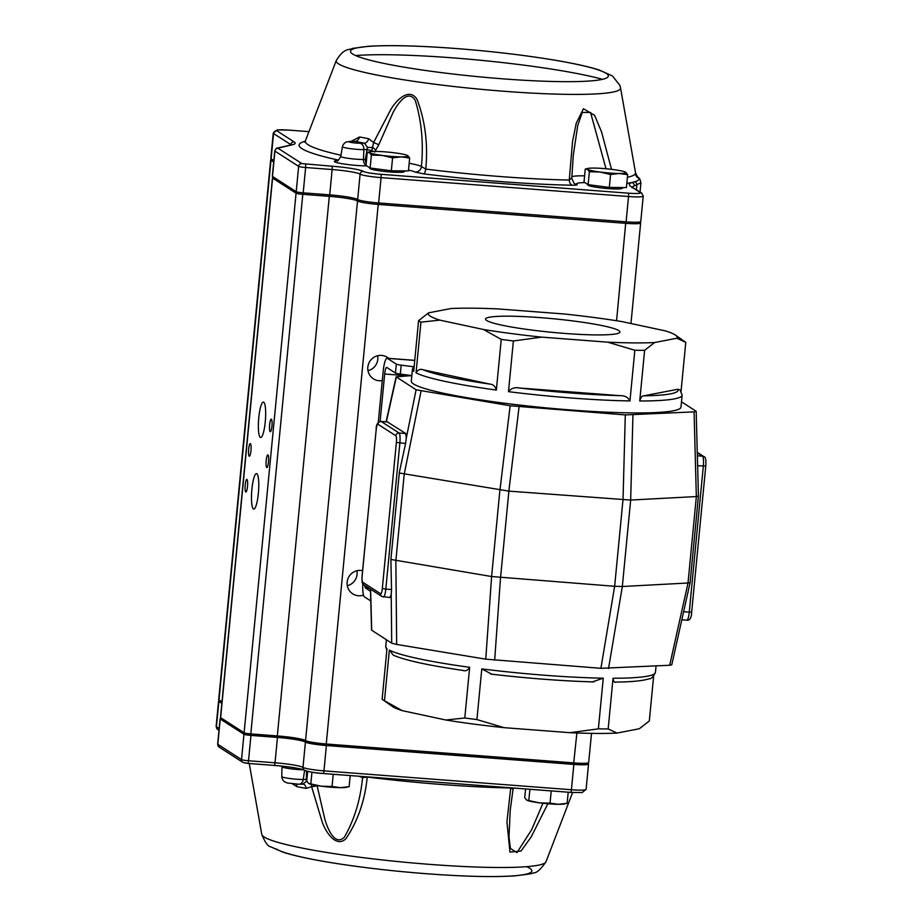 <?xml version="1.0" encoding="UTF-8"?>
<svg xmlns="http://www.w3.org/2000/svg" width="922" height="922" viewBox="0 0 922 922"><rect width="100%" height="100%" fill="white"/><g stroke="black" fill="none" stroke-linecap="round" stroke-linejoin="round"><path stroke-width="1.38" d="M387.424 421.953L405.749 433.524L406.291 438.123L405.588 443.459L399.214 472.998L508.852 491.126L630.648 500.058L696.329 496.555L694.082 411.88L625.3 414.912L623.018 499.839M694.082 411.88L695.96 411.143L681.496 401.831M386.088 421.803L396.126 376.798L416.099 389.787L406.291 438.123M625.3 414.912L510.154 405.761L416.099 389.787M696.168 411.385L698.438 496.036L696.352 496.555L688.008 583.004L622.327 586.507L630.671 500.058L632.941 415.131M396.126 376.798L411.834 375.611L400.321 374.09A7.526 0.761 -174.5 0 1 395.446 373.041L396.31 364.098L387.355 358.335A15.052 2.881 94.4 0 0 387.067 358.232L414.75 360.341M387.805 421.988L381.143 421.469A3.008 2.939 122.8 0 0 377.916 424.235L395.861 435.772A6.016 1.153 94.4 0 1 396.379 442.445L382.319 588.513A6.016 1.153 94.4 0 1 380.648 593.768L362.703 582.231A6.016 1.153 94.4 0 1 362.185 575.558L376.199 429.422C375.969 424.892 377.559 422.218 380.97 421.412A9.036 1.729 94.4 0 1 381.143 421.469L399.088 433.017A9.036 1.729 94.4 0 1 399.871 443.021L385.811 589.089L391.527 589.527L390.893 559.447L399.364 472.318M390.905 560.138L390.893 559.447M389.96 597.491L391.228 594.552L391.527 589.527M390.893 559.458L491.587 576.527L614.651 586.288L622.984 499.828M688.008 583.004L690.105 582.589L671.769 664.808L669.683 665.269L600.902 668.312L485.756 659.161L396.667 644.432L395.861 560.703L404.216 474.265M600.902 668.312L614.651 586.288M614.686 586.288L622.327 586.507L608.543 668.531M690.105 582.589L698.438 496.036M396.667 644.432L391.7 643.187L371.554 630.141L370.448 589.123M382.745 699.717A135.465 13.692 5.5 0 0 384.474 700.755L389.361 650.079A135.465 13.692 5.5 0 0 469.667 667.309L464.792 717.984L445.856 720.013L402.257 710.655A125.035 12.631 5.5 0 1 392.415 706.483L382.745 699.717A135.465 13.692 5.5 0 1 382.123 699.245L386.998 648.569A135.465 13.692 5.5 0 1 385.753 646.449L386.399 639.776M464.792 717.984A135.465 13.692 5.5 0 0 476.916 719.575L481.791 668.899A135.465 13.692 5.5 0 0 603.265 678.166L592.466 681.854A130.947 13.231 5.5 0 1 491.737 674.166L481.791 668.899M598.378 728.853L570.038 732.69A125.035 12.631 5.5 0 0 616.991 733.071L608.163 728.933A135.465 13.692 5.5 0 1 598.378 728.853L603.265 678.166M608.163 728.933L613.038 678.246A135.465 13.692 5.5 0 0 655.438 672.415L656.061 665.995M616.991 733.071L639.338 728.749L649.318 720.969L653.629 676.172M469.667 667.309C467.811 670.478 465.38 671.481 462.383 670.306L463.201 670.455C428.649 665.43 405.369 660.359 393.371 655.231L389.361 650.079M402.257 710.655L384.474 700.755M445.856 720.013A125.035 12.631 5.5 0 0 504.103 727.665L476.916 719.575M570.038 732.69L504.103 727.665M616.127 682.038C614.501 682.868 613.476 681.6 613.038 678.246M496.359 390.064L501.245 339.388A135.465 13.692 5.5 0 0 513.37 340.979L508.495 391.654C511.122 388.335 514.73 387.102 519.293 387.978L620.022 395.665C624.69 395.492 628.009 397.255 629.957 400.932L634.843 350.245A135.465 13.692 5.5 0 0 644.616 350.325L639.73 401.001A135.465 13.692 -174.5 0 0 682.13 395.169L680.989 407.098A135.465 13.692 -174.5 0 1 557.879 408.93A135.465 13.692 -174.5 0 1 413.575 383.99A135.465 13.692 -174.5 0 1 411.304 381.12L412.457 369.203A135.465 13.692 -174.5 0 0 413.701 371.324L418.576 320.637A135.465 13.692 5.5 0 0 420.928 322.158L416.053 372.834C417.908 369.653 420.34 368.662 423.336 369.837L489.939 384.117C493.04 384.255 495.183 386.237 496.359 390.064A135.465 13.692 -174.5 0 1 416.053 372.834M682.13 395.169L680.021 389.845L677.808 389.257L643.683 395.849C642.161 395.63 640.848 397.347 639.73 401.001M681.07 391.124L685.772 342.373A135.465 13.692 5.5 0 0 685.138 341.889L675.48 335.124A125.035 12.631 5.5 0 0 665.638 330.952L622.039 321.605A125.035 12.631 5.5 0 0 563.78 313.953L497.845 308.916A125.035 12.631 5.5 0 0 450.904 308.536L428.557 312.858A125.035 12.631 5.5 0 0 439.863 320.13L420.928 322.158M685.772 342.373L676.932 338.224A125.035 12.631 5.5 0 0 675.48 335.124M676.932 338.224L654.597 342.546L644.616 350.325M634.843 350.245L607.644 342.166A125.035 12.631 5.5 0 0 654.597 342.546M607.644 342.166L541.71 337.129L513.37 340.979M501.245 339.388L483.462 329.488A125.035 12.631 5.5 0 0 541.71 337.129M483.462 329.488L439.863 320.13M418.576 320.637L428.557 312.858M540.453 317.641A67.502 6.823 -174.5 0 1 619.93 332.012A67.502 6.823 -174.5 0 1 552.094 332.335A67.502 6.823 -174.5 0 1 485.56 319.07A67.502 6.823 -174.5 0 1 540.453 317.641M378.262 422.507L383.172 371.474A15.052 2.881 94.4 0 1 387.067 358.232M364.789 585.482A7.526 1.441 -85.6 0 0 365.527 588.052L370.506 591.256M396.31 364.098A7.526 0.761 5.5 0 0 401.185 365.147L413.263 366.726M395.446 373.041L386.767 367.452A7.526 1.441 -85.6 0 0 386.618 367.405A7.526 1.441 -85.6 0 0 384.681 374.021L380.106 421.469M370.759 600.925L364.386 596.822A15.052 2.881 94.4 0 1 362.83 583.684M351.132 141.366L359.568 136.975A6.016 4.207 -78.8 0 1 355.051 141.377L354.417 141.331M359.568 136.975A160.036 16.17 5.5 0 0 368.662 138.703L373.617 142.518L390.628 109.833C396.264 99.956 409.46 87.014 417.09 99.495C425.215 120.92 428.108 144.12 425.768 169.095A165.856 16.757 5.5 0 0 569.266 180.044L572.527 141.711L576.238 123.214L583.43 108.738L594.609 115.342L601.582 131.996L611.505 169.337M308.951 131.662L288.77 130.117A15.052 1.521 5.5 0 0 276.784 130.763L294.095 141.884A63.215 6.385 -174.5 0 1 292.332 144.789L278.329 148.073A6.016 0.611 5.5 0 0 278.167 148.35L301.886 163.597L331.885 166.202A27.095 2.743 -174.5 0 1 363.337 171.4A15.052 1.521 5.5 0 0 380.809 174.293L628.274 193.171A15.052 1.521 5.5 0 0 640.26 192.537A3.008 2.939 -57.2 0 1 641.608 192.986L630.383 186.175A108.37 10.949 -174.5 0 1 631.651 182.568L634.44 181.795C637.966 181.012 639.372 179.79 638.646 178.142A6.016 5.981 28.7 0 1 635.281 173.739L635.581 173.048L637.263 176.263M571.675 177.992L569.266 180.044A6.016 3.63 91.1 0 0 572.297 185.218C576.169 185.264 577.737 184.988 577.011 184.412A6.016 5.889 -55.9 0 1 574.129 183.386L571.767 178.407M409.161 163.298A34.621 3.504 -174.5 0 1 421.423 166.525A6.016 5.866 -58.4 0 1 414.969 172.045L423.786 173.889A6.016 1.567 97.1 0 0 425.768 169.095L421.423 166.525C423.636 143.083 421.596 121.082 415.28 100.51C407.87 88.189 397.059 104.509 392.703 113.302L378.804 144.731L374.609 152.118M291.202 144.881A60.207 6.085 5.5 0 0 290.856 144.639L273.557 133.517A18.06 1.821 -174.5 0 1 273.246 133.137L270.814 158.469A18.06 1.821 5.5 0 0 271.114 158.849L273.846 160.612M628.274 193.171A3.008 0.576 94.4 0 1 628.539 196.513L381.074 177.623A18.06 1.821 -174.5 0 1 360.099 174.154A24.087 2.432 5.5 0 0 332.151 169.533L305.631 167.516A6.016 0.611 -174.5 0 1 298.647 166.363L274.929 151.104A9.036 0.91 -174.5 0 1 274.779 150.908L272.336 176.252A9.036 0.91 5.5 0 0 272.486 176.436L296.204 191.695A6.016 0.611 5.5 0 0 303.2 192.848L329.707 194.876A24.087 2.432 -174.5 0 1 357.667 199.498A18.06 1.821 5.5 0 0 378.631 202.967L626.096 221.845A18.06 1.821 5.5 0 0 640.778 221.464L643.222 196.121A18.06 1.821 -174.5 0 1 628.539 196.513L626.096 221.845M640.052 191.983L640.94 182.752L634.29 185.887A105.362 10.649 5.5 0 0 632.4 187.062M605.996 168.738L590.553 112.449L582.289 112.438L577.748 125.38L573.265 155.426M371.531 151.554L371.831 150.655A6.016 0.588 10.6 0 1 367.025 149.571L367.359 147.22L364.478 143.175A165.833 16.757 -174.5 0 1 355.051 141.377L350.625 141.446A6.454 0.657 5.5 0 0 350.959 142.403A6.454 0.657 5.5 0 0 360.053 143.233L364.478 143.175A6.016 3.861 -79.6 0 0 368.662 138.703M635.523 173.255A6.016 6.005 22.5 0 0 638.128 177.231L638.773 177.808M640.94 182.752L639.88 179.191A3.008 2.95 -33.2 0 0 638.646 178.142L638.185 177.312M373.387 151.45L371.831 150.655L373.617 142.518L378.804 144.731M375.727 150.079A6.016 0.934 -139.2 0 0 372.523 147.301A6.016 2.109 -6.3 0 1 367.359 147.22M366.207 163.344A6.016 4.426 89.2 0 1 365.377 159.46L366.553 159.679M626.833 183.374A171.653 17.345 -174.5 0 0 631.651 182.568A3.008 2.939 68.5 0 1 634.29 185.887M638.692 177.715L639.88 179.191M551.229 790.915L550.042 803.143L539.335 802.843L526.681 800.123L524.722 797.714L525.563 788.955M529.908 789.29L528.836 800.354M568.206 792.217L567.134 803.281L558.49 804.307L550.042 803.143M527.073 800.331L527.004 800.296A19.569 1.982 -174.5 0 0 527.073 800.331A19.569 1.982 -174.5 0 0 539.335 802.843A19.569 1.982 -174.5 0 0 558.49 804.307A19.569 1.982 -174.5 0 0 564.471 803.938L567.134 803.281M333.222 774.273L332.047 786.501L321.329 786.201L308.674 783.481L306.726 781.072L307.66 771.368M311.947 772.21L310.841 783.723M350.199 775.575L349.138 786.639L340.483 787.665L332.047 786.501M309.066 783.7L308.997 783.665A19.569 1.982 -174.5 0 0 309.066 783.7A19.569 1.982 -174.5 0 0 321.329 786.201A19.569 1.982 -174.5 0 0 340.483 787.665A19.569 1.982 -174.5 0 0 346.476 787.296L349.138 786.639M368.881 167.228L369.929 168.472A17.264 1.74 5.5 0 0 386.871 171.676A17.264 1.74 5.5 0 0 404.124 171.769L405.161 170.916M392.576 157.881L401.22 156.867L409.668 158.019L407.708 155.611A19.569 1.982 5.5 0 0 407.317 155.392A19.569 1.982 5.5 0 0 395.054 152.891A19.569 1.982 5.5 0 0 375.899 151.427A19.569 1.982 5.5 0 0 369.906 151.796A19.569 1.982 5.5 0 0 369.411 152.683L371.37 155.103L382.077 155.403L392.576 157.881L391.331 170.8L370.125 168.023L371.37 155.103M409.668 158.019L408.423 170.939L391.331 170.8M370.125 168.023L366.011 165.372L367.256 152.453L369.906 151.796M367.256 152.453L369.411 152.683A19.569 1.982 5.5 0 0 382.077 155.403A19.569 1.982 5.5 0 0 401.22 156.867A19.569 1.982 5.5 0 0 407.708 155.611M586.888 183.858L587.936 185.115A17.264 1.74 5.5 0 0 604.878 188.319A17.264 1.74 5.5 0 0 622.12 188.411L623.168 187.558M610.571 174.523L619.227 173.497L627.663 174.661L625.715 172.241A19.569 1.982 5.5 0 0 625.323 172.034A19.569 1.982 5.5 0 0 613.049 169.533A19.569 1.982 5.5 0 0 593.906 168.069A19.569 1.982 5.5 0 0 587.913 168.438A19.569 1.982 5.5 0 0 587.418 169.325L589.365 171.734L600.072 172.034L610.571 174.523L609.327 187.443L588.121 184.654L589.365 171.734M627.663 174.661L626.418 187.581L609.327 187.443M588.121 184.654L584.006 182.014L585.251 169.083L587.913 168.438M585.251 169.083L587.418 169.325A19.569 1.982 5.5 0 0 600.072 172.034A19.569 1.982 5.5 0 0 619.227 173.497A19.569 1.982 5.5 0 0 625.715 172.241M271.391 419.176A6.327 1.21 -85.6 0 0 271.275 419.141A6.327 1.21 -85.6 0 0 269.581 425.353A6.327 1.21 -85.6 0 0 270.307 431.75A6.327 1.21 -85.6 0 0 271.967 425.86A6.327 1.21 -85.6 0 0 271.391 419.176M267.945 454.949A6.327 1.21 -85.6 0 0 267.829 454.915A6.327 1.21 -85.6 0 0 266.135 461.127A6.327 1.21 -85.6 0 0 266.861 467.523A6.327 1.21 -85.6 0 0 268.521 461.634A6.327 1.21 -85.6 0 0 267.945 454.949M250.404 443.666A6.327 1.21 -85.6 0 0 250.277 443.62A6.327 1.21 -85.6 0 0 248.594 449.832A6.327 1.21 -85.6 0 0 249.32 456.229A6.327 1.21 -85.6 0 0 250.98 450.351A6.327 1.21 -85.6 0 0 250.404 443.666M246.958 479.44A6.327 1.21 -85.6 0 0 246.831 479.394A6.327 1.21 -85.6 0 0 245.148 485.606A6.327 1.21 -85.6 0 0 245.874 492.002A6.327 1.21 -85.6 0 0 247.534 486.113A6.327 1.21 -85.6 0 0 246.958 479.44M263.715 402.211A17.76 3.4 -85.6 0 0 263.369 402.084A17.76 3.4 -85.6 0 0 258.621 419.545A17.76 3.4 -85.6 0 0 260.661 437.512A17.76 3.4 -85.6 0 0 265.34 420.974A17.76 3.4 -85.6 0 0 263.715 402.211M256.823 473.758A17.76 3.4 -85.6 0 0 256.477 473.631A17.76 3.4 -85.6 0 0 251.741 491.08A17.76 3.4 -85.6 0 0 253.781 509.059A17.76 3.4 -85.6 0 0 258.448 492.521A17.76 3.4 -85.6 0 0 256.823 473.758M347.294 585.724A12.793 12.493 122.8 0 0 356.929 570.741M362.6 570.672A12.793 12.493 122.8 0 0 352.723 593.837A12.793 12.493 122.8 0 0 363.475 595.105M367.993 370.713A12.793 12.493 122.8 0 0 377.628 355.731M388.669 358.358A12.793 12.493 122.8 0 0 369.849 361.309A12.793 12.493 122.8 0 0 382.296 380.579M639.88 221.937L640.559 222.755A18.06 1.821 -174.5 0 1 640.64 222.951A18.06 1.821 -174.5 0 1 625.946 223.343L378.481 204.454A18.06 1.821 -174.5 0 1 357.517 200.984A24.087 2.432 5.5 0 0 329.569 196.363L303.05 194.346A6.016 0.611 -174.5 0 1 296.066 193.182L272.589 178.084A9.036 0.91 -174.5 0 1 272.439 177.9L220.485 717.477A9.036 0.91 5.5 0 0 220.519 717.57A9.036 0.91 5.5 0 0 220.635 717.662L244.111 732.771A6.016 0.611 5.5 0 0 251.095 733.924L277.614 735.952A24.087 2.432 -174.5 0 1 305.562 740.562A18.06 1.821 5.5 0 0 326.526 744.031L573.991 762.92A18.06 1.821 5.5 0 0 588.57 762.713L586.945 764.038A16.561 1.671 -174.5 0 1 573.576 764.234L326.111 745.345A16.561 1.671 -174.5 0 1 306.899 742.175A25.585 2.582 5.5 0 0 277.188 737.266L245.436 734.373L221.96 719.275A7.526 0.761 -174.5 0 1 221.868 719.195A7.526 0.761 -174.5 0 1 221.833 719.114M221.925 702.541L220.346 701.527A16.561 1.671 -174.5 0 1 220.139 701.354L218.791 699.74A18.06 1.821 5.5 0 0 219.01 699.925L221.983 701.838M273.696 162.099L270.976 160.347A18.06 1.821 -174.5 0 1 270.665 159.955A18.06 1.821 -174.5 0 1 270.78 159.783L271.564 159.149M270.665 159.955L218.71 699.544A18.06 1.821 5.5 0 0 218.791 699.74M588.57 762.713A18.06 1.821 5.5 0 0 588.685 762.529L591.498 733.37M272.439 177.9A9.036 0.91 -174.5 0 1 272.497 177.808L273.431 177.047M547.875 803.754L531.141 837.003L521.034 851.064L509.947 852.078L506.939 821.894L510.719 787.999L512.828 789.117M367.233 776.877A6.016 1.567 -82.9 0 1 367.233 777.039C364.893 800.665 357.782 821.225 345.911 838.732C336.173 848.113 325.743 832.37 322.089 821.629L311.601 786.662L311.601 784.507M292.458 783.838L297.011 786.673A160.036 16.17 5.5 0 0 306.104 788.391L311.601 786.662A6.016 1.164 167.5 0 0 317.087 785.694L324.763 818.863C327.345 828.267 334.836 846.557 344.344 837.234C354.302 819.877 360.387 800.008 362.588 777.649A6.016 5.866 121.6 0 0 362.588 776.52M219.471 700.559A18.06 1.821 5.5 0 0 218.572 701.031A18.06 1.821 5.5 0 0 218.871 701.412L221.845 703.325M221.222 718.422L220.496 718.584A9.036 0.91 5.5 0 0 220.093 718.814A9.036 0.91 5.5 0 0 220.243 718.999L243.961 734.258A6.016 0.611 5.5 0 0 250.957 735.41L277.464 737.439A24.087 2.432 -174.5 0 1 305.424 742.06A18.06 1.821 5.5 0 0 326.388 745.518L573.853 764.407A18.06 1.821 5.5 0 0 588.536 764.027A18.06 1.821 5.5 0 0 588.236 763.647L587.787 763.347M510.2 810.369L509.002 837.084L510.419 848.471L516.954 852.62L531.648 829.719L542.931 803.269M306.553 771.08L306.369 779.413L303.246 779.459A12.47 1.256 -174.5 0 1 289.6 778.479A12.47 1.256 -174.5 0 1 281.752 776.543L282.005 766.701A13.15 1.325 5.5 0 0 289.473 768.625A13.15 1.325 5.5 0 0 303.384 769.778M302.762 784.103L306.277 781.568L306.369 779.413A6.016 1.775 0.2 0 1 306.899 779.274M510.765 787.826A6.016 3.63 -88.9 0 0 510.719 787.999A165.856 16.757 5.5 0 1 367.233 777.039L362.588 777.649A34.621 3.504 -174.5 0 0 358.716 776.22M297.011 786.673A6.016 4.207 101.2 0 0 296.239 784.161M306.104 788.391A6.016 3.861 100.4 0 0 303.361 784.161M306.945 781.464A6.016 3.181 18.5 0 0 306.277 781.568M405.749 433.524L399.088 433.017A3.008 2.939 122.8 0 0 395.861 435.772M697.274 452.794L702.529 456.171A9.036 1.729 94.4 0 1 703.313 466.175L689.253 612.254A9.036 1.729 94.4 0 1 686.913 620.195C689.829 620.552 691.431 617.878 691.696 612.185L683.582 611.816M697.274 452.379L703.878 456.62A3.008 2.939 122.8 0 0 702.529 456.171L697.355 455.779M376.245 429.491A6.016 1.153 94.4 0 1 377.916 424.235M405.588 443.459L396.379 442.445M705.71 466.048L697.631 465.748M396.322 377.075L386.341 421.827M362.703 582.231A3.008 2.939 122.8 0 0 364.017 584.986L381.962 596.534L390.133 597.548M380.648 593.768A3.008 2.939 122.8 0 0 381.962 596.534M382.319 588.513L385.811 589.089A9.036 1.729 94.4 0 1 383.483 597.041M421.066 391.043L404.193 474.254M510.154 405.761L499.943 490.078M519.074 406.809L508.852 491.126M691.65 612.127L705.768 466.117C706.217 459.882 705.584 456.713 703.878 456.62M485.756 659.161L491.61 576.538L499.908 490.078M500.565 577.575L508.886 491.126M371.704 630.314L370.598 589.216M391.7 643.187L391.228 594.552M494.676 660.198L500.531 577.575M688.031 583.004L669.683 665.269M677.808 389.257A130.947 13.231 -174.5 0 1 643.683 395.849M620.022 395.665A130.947 13.231 -174.5 0 1 519.293 387.978M489.939 384.117A130.947 13.231 -174.5 0 1 423.336 369.837M629.957 400.932A135.465 13.692 -174.5 0 1 508.495 391.654M414.75 360.421L387.355 358.335M369.226 588.34L365.527 588.052M400.321 374.09L401.185 365.147M408.112 375.819L384.681 374.021M352.642 53.995A129.541 13.092 -174.5 0 1 522.371 55.366A129.541 13.092 -174.5 0 1 563.238 81.655A129.541 13.092 -174.5 0 1 352.642 53.995M338.593 63.895A142.829 14.429 -174.5 0 1 336.288 60.472C344.505 47.114 349.438 50.387 352.342 48.44L368.085 46.331C385.73 45.166 409.622 45.512 439.736 47.379C478.103 49.857 514.464 53.787 548.809 59.192C570.626 62.673 587.395 66.257 599.116 69.968L612.519 75.996L619.895 85.389L620.529 87.844A142.829 14.429 -174.5 0 1 492.728 90.356A142.829 14.429 -174.5 0 1 338.593 63.895M355.604 55.551A142.829 14.429 -174.5 0 1 479.751 60.195A142.829 14.429 -174.5 0 1 602.515 79.327M336.288 60.472L305.447 140.778A165.856 16.757 5.5 0 0 308.109 144.754A165.856 16.757 5.5 0 0 340.956 155.242M627.409 177.312A165.856 16.757 5.5 0 0 635.281 173.739M640.26 192.537L630.383 186.175M584.951 182.614A28.594 2.893 5.5 0 0 577.011 184.412M572.297 185.218A171.653 17.345 -174.5 0 1 423.786 173.889M414.969 172.045A28.594 2.893 5.5 0 0 408.504 170.086M366.783 165.868A19.166 1.936 -174.5 0 1 341.128 163.54A19.166 1.936 -174.5 0 1 337.579 160.612M338.466 160.105A171.653 17.345 -174.5 0 1 305.263 141.181M276.784 130.763A3.008 2.939 -57.2 0 0 273.557 133.517L271.114 158.849M294.095 141.884A3.008 2.939 -57.2 0 0 290.856 144.639L290.822 144.973M278.167 148.35A3.008 2.939 -57.2 0 0 274.929 151.104L272.486 176.436M301.886 163.597A3.008 2.939 -57.2 0 0 298.647 166.363L296.204 191.695M305.378 164.174A3.008 0.576 -85.6 0 1 305.631 167.516L303.2 192.848M331.885 166.202A3.008 0.576 -85.6 0 1 332.151 169.533L329.707 194.876M363.337 171.4A3.008 2.939 122.8 0 0 360.099 174.154L357.667 199.498M380.809 174.293A3.008 0.576 94.4 0 1 381.074 177.623L378.631 202.967M634.44 181.795A3.008 2.87 77.3 0 1 636.86 185.115L636.422 189.644M571.836 176.713A34.621 3.504 -174.5 0 1 584.606 175.837M360.053 143.233A6.016 4.426 -90.8 0 1 363.89 149.618A12.47 1.256 -174.5 0 1 350.164 148.615A12.47 1.256 -174.5 0 1 342.396 146.679L340.771 156.394A13.15 1.325 5.5 0 0 348.977 158.434A13.15 1.325 5.5 0 0 363.452 159.483L365.377 159.46L367.025 149.571L363.89 149.618L363.452 159.483A6.016 4.426 -90.8 0 0 366.011 165.338M354.417 141.32L349.968 141.389A6.016 4.426 89.2 0 1 350.625 141.446M274.779 150.908C276.035 148.488 276.888 147.555 277.361 148.119A3.008 2.87 76.8 0 1 278.329 148.073M277.361 148.119L291.364 144.846A3.008 2.87 76.8 0 1 292.332 144.789M273.246 133.137L277.165 129.944L288.713 130.094A3.008 0.576 94.4 0 1 288.77 130.117M272.025 159.437L270.976 160.347L219.01 699.925L220.346 701.527M625.831 221.822L616.576 320.729M576.884 732.978L573.576 764.234M378.366 202.944L326.111 745.345M358.727 199.959L357.517 200.984L305.562 740.562L306.899 742.175M329.454 194.853L277.188 737.266M302.935 192.836L250.68 735.237M297.368 192.076L296.066 193.182L244.111 732.771L245.436 734.373M273.65 177.185L272.589 178.084L220.635 717.662L221.96 719.275M526.704 866.68A129.541 13.092 -174.5 0 1 432.741 874.194A129.541 13.092 -174.5 0 1 276.104 848.874M264.153 836.992A142.829 14.429 -174.5 0 1 261.767 834.375C265.087 842.408 268.025 846.534 270.584 846.765L283.192 852.262C294.913 855.962 311.682 859.558 333.499 863.038C367.843 868.432 404.193 872.373 442.56 874.851C472.686 876.718 496.566 877.064 514.211 875.9C527.361 874.448 533.803 873.399 533.55 872.765C536.443 873.249 540.592 869.584 546.008 861.747A142.829 14.429 -174.5 0 1 414.312 863.107A142.829 14.429 -174.5 0 1 264.153 836.992M323.23 773.5L570.58 792.378A3.008 0.576 -85.6 0 0 570.637 792.401A3.008 0.576 -85.6 0 0 571.41 789.751L573.853 764.407M305.643 770.608A15.052 1.521 5.5 0 0 323.115 773.489A3.008 0.576 -85.6 0 0 323.173 773.512A3.008 0.576 -85.6 0 0 323.945 770.861L326.388 745.518M274.307 765.41A27.095 2.743 -174.5 0 1 303.914 769.858M247.799 763.393L274.191 765.41A3.008 0.576 94.4 0 0 274.249 765.421L247.741 763.404A3.008 0.576 94.4 0 1 247.672 763.381L244.18 762.805M219.159 728.507L216.428 726.755L218.871 701.412M218.987 730.305L217.753 729.509A3.008 2.939 122.8 0 1 216.428 726.755A18.06 1.821 -174.5 0 1 216.128 726.375L218.572 701.031M305.424 742.06L302.981 767.392A3.008 2.939 -57.2 0 0 304.295 770.158C308.835 771.91 315.128 773.039 323.173 773.512L570.637 792.401L582.185 792.54L586.104 789.359A18.06 1.821 -174.5 0 1 571.41 789.751L323.945 770.861A18.06 1.821 -174.5 0 1 302.981 767.392A24.087 2.432 5.5 0 0 275.033 762.782L248.514 760.754A6.016 0.611 -174.5 0 1 241.529 759.601L217.811 744.342L220.243 718.999M243.961 734.258L241.529 759.601A3.008 2.939 122.8 0 0 242.843 762.356L219.125 747.097A3.008 2.939 122.8 0 1 217.811 744.342A9.036 0.91 -174.5 0 1 217.661 744.146L220.093 718.814M242.843 762.356L247.741 763.404A3.008 0.576 94.4 0 0 248.514 760.754L250.957 735.41M304.306 770.158C299.293 768.303 289.278 766.724 274.249 765.421A3.008 0.576 94.4 0 0 275.033 762.782L277.464 737.439M303.453 784.161L298.993 784.23A6.016 4.426 89.2 0 0 303.246 779.459L304.606 770.331M380.97 421.412L387.62 421.919M376.199 429.422L362.127 575.501C361.678 581.724 362.311 584.894 364.017 584.986M681.807 619.803L686.913 620.195M386.814 650.483L385.753 646.449M593.826 681.923C562.074 681.024 527.661 678.396 490.585 674.051M655.438 672.415C653.053 677.059 650.944 679.191 649.088 678.788C642.807 680.828 631.639 681.934 615.573 682.096M414.266 365.435L412.457 369.203M620.529 87.844L635.581 173.048M571.767 178.465L573.3 155.046M349.968 141.389L345.785 142.172C343.964 143.452 342.834 144.95 342.396 146.679M304.537 142.115L305.447 140.778M340.771 156.394C338.535 160.313 337.302 161.788 337.049 160.797L337.049 160.797M643.222 196.121L641.608 192.986M632.031 186.855L632.1 187.754M291.364 144.846L292.286 144.789M288.713 130.094L308.951 131.639M640.64 222.951L630.959 323.518M221.868 719.195L220.519 717.57M546.008 861.747L572.597 792.528M261.767 834.375L249.263 763.52M586.104 789.359L588.536 764.027M513.208 788.01L510.166 810.703M298.993 784.23L287.249 782.974L284.218 781.626C282.685 780.035 281.855 778.341 281.752 776.543M219.125 747.097L217.661 744.146M217.753 729.509L216.128 726.375"/></g></svg>
